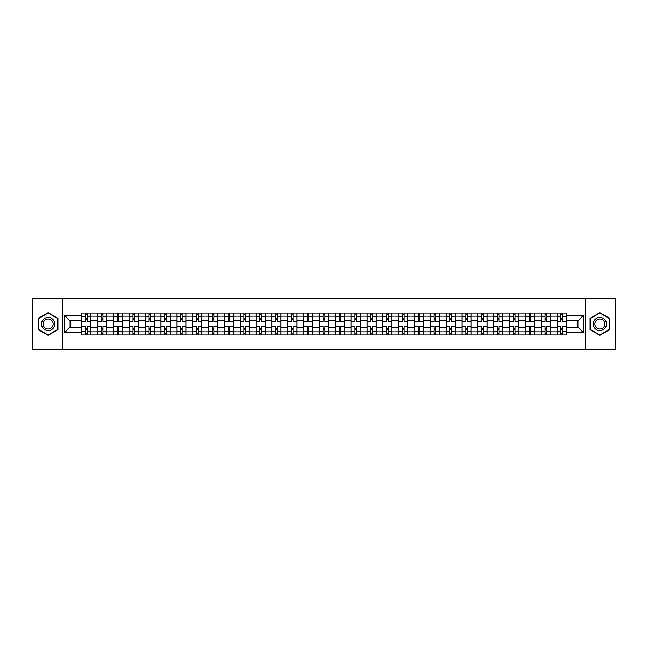 <?xml version="1.0" encoding="UTF-8"?>
<svg xmlns="http://www.w3.org/2000/svg" width="648" height="648" viewBox="0 0 648 648"><rect width="100%" height="100%" fill="white"/><g stroke="black" fill="none" stroke-linecap="round" stroke-linejoin="round"><path stroke-width="0.97" d="M585.33 349.394L615.6 349.394L615.6 298.606L32.4 298.606L32.4 349.394L585.33 349.394L585.33 298.606M97.605 334.919L97.605 316.175L90.906 316.175L90.906 334.919M90.906 316.175L90.906 313.081M97.605 316.175L97.605 313.081M106.75 313.081L106.75 334.919M113.449 334.919L113.449 313.081M122.594 313.081L122.594 334.919M129.292 334.919L129.292 313.081M138.437 313.081L138.437 334.919M145.136 334.919L145.136 313.081M154.281 313.081L154.281 334.919M160.988 334.919L160.988 313.081M170.124 313.081L170.124 334.919M176.831 334.919L176.831 313.081M185.968 313.081L185.968 334.919M192.675 334.919L192.675 313.081M201.812 313.081L201.812 334.919M208.518 334.919L208.518 313.081M217.655 313.081L217.655 334.919M224.362 334.919L224.362 313.081M233.507 313.081L233.507 334.919M240.206 334.919L240.206 313.081M249.35 313.081L249.35 334.919M256.049 334.919L256.049 313.081M265.194 313.081L265.194 334.919M271.893 334.919L271.893 313.081M281.038 313.081L281.038 334.919M287.744 334.919L287.744 313.081M296.881 313.081L296.881 334.919M303.588 334.919L303.588 313.081M312.725 313.081L312.725 334.919M319.432 334.919L319.432 313.081M328.568 313.081L328.568 334.919M335.275 334.919L335.275 313.081M344.412 313.081L344.412 334.919M351.119 334.919L351.119 313.081M360.256 313.081L360.256 334.919M366.962 334.919L366.962 313.081M376.107 313.081L376.107 334.919M382.806 334.919L382.806 313.081M391.951 313.081L391.951 334.919M398.65 334.919L398.65 313.081M407.795 313.081L407.795 334.919M414.493 334.919L414.493 313.081M423.638 313.081L423.638 334.919M430.345 334.919L430.345 313.081M439.482 313.081L439.482 334.919M446.189 334.919L446.189 313.081M455.325 313.081L455.325 334.919M462.032 334.919L462.032 313.081M471.169 313.081L471.169 334.919M477.876 334.919L477.876 313.081M487.013 313.081L487.013 334.919M493.719 334.919L493.719 313.081M502.864 313.081L502.864 334.919M509.563 334.919L509.563 313.081M518.708 313.081L518.708 334.919M525.407 334.919L525.407 313.081M534.551 313.081L534.551 334.919M541.25 334.919L541.25 313.081M550.395 313.081L550.395 334.919M557.094 334.919L557.094 313.081M557.094 327.151L550.395 327.151M541.25 327.151L534.551 327.151M525.407 327.151L518.708 327.151M509.563 327.151L502.864 327.151M493.719 327.151L487.013 327.151M477.876 327.151L471.169 327.151M462.032 327.151L455.325 327.151M446.189 327.151L439.482 327.151M430.345 327.151L423.638 327.151M414.493 327.151L407.795 327.151M398.65 327.151L391.951 327.151M382.806 327.151L376.107 327.151M366.962 327.151L360.256 327.151M351.119 327.151L344.412 327.151M335.275 327.151L328.568 327.151M319.432 327.151L312.725 327.151M303.588 327.151L296.881 327.151M287.744 327.151L281.038 327.151M271.893 327.151L265.194 327.151M256.049 327.151L249.35 327.151M240.206 327.151L233.507 327.151M224.362 327.151L217.655 327.151M208.518 327.151L201.812 327.151M192.675 327.151L185.968 327.151M176.831 327.151L170.124 327.151M160.988 327.151L154.281 327.151M145.136 327.151L138.437 327.151M129.292 327.151L122.594 327.151M113.449 327.151L106.75 327.151M97.605 327.151L90.906 327.151M557.094 320.849L550.395 320.849M541.25 320.849L534.551 320.849M525.407 320.849L518.708 320.849M509.563 320.849L502.864 320.849M493.719 320.849L487.013 320.849M477.876 320.849L471.169 320.849M462.032 320.849L455.325 320.849M446.189 320.849L439.482 320.849M430.345 320.849L423.638 320.849M414.493 320.849L407.795 320.849M398.65 320.849L391.951 320.849M382.806 320.849L376.107 320.849M366.962 320.849L360.256 320.849M351.119 320.849L344.412 320.849M335.275 320.849L328.568 320.849M319.432 320.849L312.725 320.849M303.588 320.849L296.881 320.849M287.744 320.849L281.038 320.849M271.893 320.849L265.194 320.849M256.049 320.849L249.35 320.849M240.206 320.849L233.507 320.849M224.362 320.849L217.655 320.849M208.518 320.849L201.812 320.849M192.675 320.849L185.968 320.849M176.831 320.849L170.124 320.849M160.988 320.849L154.281 320.849M145.136 320.849L138.437 320.849M129.292 320.849L122.594 320.849M113.449 320.849L106.75 320.849M97.605 320.849L90.906 320.849M70.081 327.151L81.761 327.151L81.761 320.849L70.081 320.849L70.081 327.151L64.695 332.529L64.695 315.471L81.761 315.471L81.761 320.849M566.239 320.849L566.239 327.151L577.919 327.151L577.919 320.849L566.239 320.849L566.239 313.081L81.761 313.081L81.761 315.471M566.239 315.471L583.305 315.471L583.305 332.529L566.239 332.529L566.239 327.151M81.761 327.151L81.761 334.919L566.239 334.919L566.239 332.529M81.761 332.529L64.695 332.529M62.67 349.394L62.67 298.606M57.947 318.338L48.146 312.684L38.345 318.338L38.345 329.662L48.146 335.316L57.947 329.662L57.947 318.338M609.655 318.338L599.854 312.684L590.053 318.338L590.053 329.662L599.854 335.316L609.655 329.662L609.655 318.338M87.148 333.396L85.52 333.396M85.52 314.604L87.148 314.604M102.992 333.396L101.363 333.396M101.363 314.604L102.992 314.604M118.835 333.396L117.207 333.396M117.207 314.604L118.835 314.604M134.679 333.396L133.051 333.396M133.051 314.604L134.679 314.604M150.522 333.396L148.894 333.396M148.894 314.604L150.522 314.604M166.366 333.396L164.746 333.396M164.746 314.604L166.366 314.604M182.209 333.396L180.59 333.396M180.59 314.604L182.209 314.604M198.053 333.396L196.433 333.396M196.433 314.604L198.053 314.604M213.905 333.396L212.277 333.396M212.277 314.604L213.905 314.604M229.748 333.396L228.12 333.396M228.12 314.604L229.748 314.604M245.592 333.396L243.964 333.396M243.964 314.604L245.592 314.604M261.436 333.396L259.808 333.396M259.808 314.604L261.436 314.604M277.279 333.396L275.651 333.396M275.651 314.604L277.279 314.604M293.123 333.396L291.495 333.396M291.495 314.604L293.123 314.604M308.966 333.396L307.346 333.396M307.346 314.604L308.966 314.604M324.81 333.396L323.19 333.396M323.19 314.604L324.81 314.604M340.654 333.396L339.034 333.396M339.034 314.604L340.654 314.604M356.505 333.396L354.877 333.396M354.877 314.604L356.505 314.604M372.349 333.396L370.721 333.396M370.721 314.604L372.349 314.604M388.193 333.396L386.564 333.396M386.564 314.604L388.193 314.604M404.036 333.396L402.408 333.396M402.408 314.604L404.036 314.604M419.88 333.396L418.252 333.396M418.252 314.604L419.88 314.604M435.723 333.396L434.095 333.396M434.095 314.604L435.723 314.604M451.567 333.396L449.947 333.396M449.947 314.604L451.567 314.604M467.411 333.396L465.791 333.396M465.791 314.604L467.411 314.604M483.254 333.396L481.634 333.396M481.634 314.604L483.254 314.604M499.106 333.396L497.478 333.396M497.478 314.604L499.106 314.604M514.949 333.396L513.321 333.396M513.321 314.604L514.949 314.604M530.793 333.396L529.165 333.396M529.165 314.604L530.793 314.604M546.637 333.396L545.009 333.396M545.009 314.604L546.637 314.604M562.48 333.396L560.852 333.396M560.852 314.604L562.48 314.604M64.695 315.471L70.081 320.849M577.919 327.151L583.305 332.529M577.919 320.849L583.305 315.471M90.85 334.919L90.85 321.611L87.148 321.611L87.148 313.081M85.52 313.081L85.52 321.611L81.81 321.611L81.81 313.081M90.85 321.611L90.85 313.081M81.81 334.919L81.81 326.389L85.52 326.389L85.52 334.919M87.148 334.919L87.148 326.389L90.85 326.389M85.52 319.375L87.148 319.375M81.81 326.389L81.81 321.611M87.148 328.625L85.52 328.625M87.148 333.599L85.52 333.599M85.52 329.945L87.148 329.945M87.148 318.055L85.52 318.055M85.52 314.401L87.148 314.401M42.428 327.305A6.602 6.602 0 0 0 51.443 329.719A6.602 6.602 0 0 0 53.857 320.695A6.602 6.602 0 0 0 44.842 318.281A6.602 6.602 0 0 0 42.428 327.305M43.813 326.503A4.998 4.998 0 0 0 50.641 328.325A4.998 4.998 0 0 0 52.472 321.497A4.998 4.998 0 0 0 45.644 319.675A4.998 4.998 0 0 0 43.813 326.503M48.146 313.033L57.64 318.516L57.64 329.484L48.146 334.967L38.645 329.484L38.645 318.516L48.146 313.033M594.143 327.305A6.602 6.602 0 0 0 603.158 329.719A6.602 6.602 0 0 0 605.572 320.695A6.602 6.602 0 0 0 596.557 318.281A6.602 6.602 0 0 0 594.143 327.305M595.528 326.503A4.998 4.998 0 0 0 602.356 328.325A4.998 4.998 0 0 0 604.187 321.497A4.998 4.998 0 0 0 597.359 319.675A4.998 4.998 0 0 0 595.528 326.503M599.854 313.033L609.355 318.516L609.355 329.484L599.854 334.967L590.36 329.484L590.36 318.516L599.854 313.033M106.693 334.919L106.693 321.611L102.992 321.611L102.992 313.081M101.363 313.081L101.363 321.611L97.654 321.611L97.654 313.081M106.693 321.611L106.693 313.081M97.654 334.919L97.654 326.389L101.363 326.389L101.363 334.919M102.992 334.919L102.992 326.389L106.693 326.389M101.363 319.375L102.992 319.375M97.654 326.389L97.654 321.611M102.992 328.625L101.363 328.625M102.992 333.599L101.363 333.599M101.363 329.945L102.992 329.945M102.992 318.055L101.363 318.055M101.363 314.401L102.992 314.401M122.545 334.919L122.545 321.611L118.835 321.611L118.835 313.081M117.207 313.081L117.207 321.611L113.505 321.611L113.505 313.081M122.545 321.611L122.545 313.081M113.505 334.919L113.505 326.389L117.207 326.389L117.207 334.919M118.835 334.919L118.835 326.389L122.545 326.389M117.207 319.375L118.835 319.375M113.505 326.389L113.505 321.611M118.835 328.625L117.207 328.625M118.835 333.599L117.207 333.599M117.207 329.945L118.835 329.945M118.835 318.055L117.207 318.055M117.207 314.401L118.835 314.401M138.388 334.919L138.388 321.611L134.679 321.611L134.679 313.081M133.051 313.081L133.051 321.611L129.349 321.611L129.349 313.081M138.388 321.611L138.388 313.081M129.349 334.919L129.349 326.389L133.051 326.389L133.051 334.919M134.679 334.919L134.679 326.389L138.388 326.389M133.051 319.375L134.679 319.375M129.349 326.389L129.349 321.611M134.679 328.625L133.051 328.625M134.679 333.599L133.051 333.599M133.051 329.945L134.679 329.945M134.679 318.055L133.051 318.055M133.051 314.401L134.679 314.401M154.232 334.919L154.232 321.611L150.522 321.611L150.522 313.081M148.894 313.081L148.894 321.611L145.192 321.611L145.192 313.081M154.232 321.611L154.232 313.081M145.192 334.919L145.192 326.389L148.894 326.389L148.894 334.919M150.522 334.919L150.522 326.389L154.232 326.389M148.894 319.375L150.522 319.375M145.192 326.389L145.192 321.611M150.522 328.625L148.894 328.625M150.522 333.599L148.894 333.599M148.894 329.945L150.522 329.945M150.522 318.055L148.894 318.055M148.894 314.401L150.522 314.401M170.076 334.919L170.076 321.611L166.366 321.611L166.366 313.081M164.746 313.081L164.746 321.611L161.036 321.611L161.036 313.081M170.076 321.611L170.076 313.081M161.036 334.919L161.036 326.389L164.746 326.389L164.746 334.919M166.366 334.919L166.366 326.389L170.076 326.389M164.746 319.375L166.366 319.375M161.036 326.389L161.036 321.611M166.366 328.625L164.746 328.625M166.366 333.599L164.746 333.599M164.746 329.945L166.366 329.945M166.366 318.055L164.746 318.055M164.746 314.401L166.366 314.401M185.919 334.919L185.919 321.611L182.209 321.611L182.209 313.081M180.59 313.081L180.59 321.611L176.88 321.611L176.88 313.081M185.919 321.611L185.919 313.081M176.88 334.919L176.88 326.389L180.59 326.389L180.59 334.919M182.209 334.919L182.209 326.389L185.919 326.389M180.59 319.375L182.209 319.375M176.88 326.389L176.88 321.611M182.209 328.625L180.59 328.625M182.209 333.599L180.59 333.599M180.59 329.945L182.209 329.945M182.209 318.055L180.59 318.055M180.59 314.401L182.209 314.401M201.763 334.919L201.763 321.611L198.053 321.611L198.053 313.081M196.433 313.081L196.433 321.611L192.723 321.611L192.723 313.081M201.763 321.611L201.763 313.081M192.723 334.919L192.723 326.389L196.433 326.389L196.433 334.919M198.053 334.919L198.053 326.389L201.763 326.389M196.433 319.375L198.053 319.375M192.723 326.389L192.723 321.611M198.053 328.625L196.433 328.625M198.053 333.599L196.433 333.599M196.433 329.945L198.053 329.945M198.053 318.055L196.433 318.055M196.433 314.401L198.053 314.401M217.606 334.919L217.606 321.611L213.905 321.611L213.905 313.081M212.277 313.081L212.277 321.611L208.567 321.611L208.567 313.081M217.606 321.611L217.606 313.081M208.567 334.919L208.567 326.389L212.277 326.389L212.277 334.919M213.905 334.919L213.905 326.389L217.606 326.389M212.277 319.375L213.905 319.375M208.567 326.389L208.567 321.611M213.905 328.625L212.277 328.625M213.905 333.599L212.277 333.599M212.277 329.945L213.905 329.945M213.905 318.055L212.277 318.055M212.277 314.401L213.905 314.401M233.45 334.919L233.45 321.611L229.748 321.611L229.748 313.081M228.12 313.081L228.12 321.611L224.411 321.611L224.411 313.081M233.45 321.611L233.45 313.081M224.411 334.919L224.411 326.389L228.12 326.389L228.12 334.919M229.748 334.919L229.748 326.389L233.45 326.389M228.12 319.375L229.748 319.375M224.411 326.389L224.411 321.611M229.748 328.625L228.12 328.625M229.748 333.599L228.12 333.599M228.12 329.945L229.748 329.945M229.748 318.055L228.12 318.055M228.12 314.401L229.748 314.401M249.294 334.919L249.294 321.611L245.592 321.611L245.592 313.081M243.964 313.081L243.964 321.611L240.254 321.611L240.254 313.081M249.294 321.611L249.294 313.081M240.254 334.919L240.254 326.389L243.964 326.389L243.964 334.919M245.592 334.919L245.592 326.389L249.294 326.389M243.964 319.375L245.592 319.375M240.254 326.389L240.254 321.611M245.592 328.625L243.964 328.625M245.592 333.599L243.964 333.599M243.964 329.945L245.592 329.945M245.592 318.055L243.964 318.055M243.964 314.401L245.592 314.401M265.145 334.919L265.145 321.611L261.436 321.611L261.436 313.081M259.808 313.081L259.808 321.611L256.106 321.611L256.106 313.081M265.145 321.611L265.145 313.081M256.106 334.919L256.106 326.389L259.808 326.389L259.808 334.919M261.436 334.919L261.436 326.389L265.145 326.389M259.808 319.375L261.436 319.375M256.106 326.389L256.106 321.611M261.436 328.625L259.808 328.625M261.436 333.599L259.808 333.599M259.808 329.945L261.436 329.945M261.436 318.055L259.808 318.055M259.808 314.401L261.436 314.401M280.989 334.919L280.989 321.611L277.279 321.611L277.279 313.081M275.651 313.081L275.651 321.611L271.949 321.611L271.949 313.081M280.989 321.611L280.989 313.081M271.949 334.919L271.949 326.389L275.651 326.389L275.651 334.919M277.279 334.919L277.279 326.389L280.989 326.389M275.651 319.375L277.279 319.375M271.949 326.389L271.949 321.611M277.279 328.625L275.651 328.625M277.279 333.599L275.651 333.599M275.651 329.945L277.279 329.945M277.279 318.055L275.651 318.055M275.651 314.401L277.279 314.401M296.833 334.919L296.833 321.611L293.123 321.611L293.123 313.081M291.495 313.081L291.495 321.611L287.793 321.611L287.793 313.081M296.833 321.611L296.833 313.081M287.793 334.919L287.793 326.389L291.495 326.389L291.495 334.919M293.123 334.919L293.123 326.389L296.833 326.389M291.495 319.375L293.123 319.375M287.793 326.389L287.793 321.611M293.123 328.625L291.495 328.625M293.123 333.599L291.495 333.599M291.495 329.945L293.123 329.945M293.123 318.055L291.495 318.055M291.495 314.401L293.123 314.401M312.676 334.919L312.676 321.611L308.966 321.611L308.966 313.081M307.346 313.081L307.346 321.611L303.637 321.611L303.637 313.081M312.676 321.611L312.676 313.081M303.637 334.919L303.637 326.389L307.346 326.389L307.346 334.919M308.966 334.919L308.966 326.389L312.676 326.389M307.346 319.375L308.966 319.375M303.637 326.389L303.637 321.611M308.966 328.625L307.346 328.625M308.966 333.599L307.346 333.599M307.346 329.945L308.966 329.945M308.966 318.055L307.346 318.055M307.346 314.401L308.966 314.401M328.52 334.919L328.52 321.611L324.81 321.611L324.81 313.081M323.19 313.081L323.19 321.611L319.48 321.611L319.48 313.081M328.52 321.611L328.52 313.081M319.48 334.919L319.48 326.389L323.19 326.389L323.19 334.919M324.81 334.919L324.81 326.389L328.52 326.389M323.19 319.375L324.81 319.375M319.48 326.389L319.48 321.611M324.81 328.625L323.19 328.625M324.81 333.599L323.19 333.599M323.19 329.945L324.81 329.945M324.81 318.055L323.19 318.055M323.19 314.401L324.81 314.401M344.363 334.919L344.363 321.611L340.654 321.611L340.654 313.081M339.034 313.081L339.034 321.611L335.324 321.611L335.324 313.081M344.363 321.611L344.363 313.081M335.324 334.919L335.324 326.389L339.034 326.389L339.034 334.919M340.654 334.919L340.654 326.389L344.363 326.389M339.034 319.375L340.654 319.375M335.324 326.389L335.324 321.611M340.654 328.625L339.034 328.625M340.654 333.599L339.034 333.599M339.034 329.945L340.654 329.945M340.654 318.055L339.034 318.055M339.034 314.401L340.654 314.401M360.207 334.919L360.207 321.611L356.505 321.611L356.505 313.081M354.877 313.081L354.877 321.611L351.167 321.611L351.167 313.081M360.207 321.611L360.207 313.081M351.167 334.919L351.167 326.389L354.877 326.389L354.877 334.919M356.505 334.919L356.505 326.389L360.207 326.389M354.877 319.375L356.505 319.375M351.167 326.389L351.167 321.611M356.505 328.625L354.877 328.625M356.505 333.599L354.877 333.599M354.877 329.945L356.505 329.945M356.505 318.055L354.877 318.055M354.877 314.401L356.505 314.401M376.051 334.919L376.051 321.611L372.349 321.611L372.349 313.081M370.721 313.081L370.721 321.611L367.011 321.611L367.011 313.081M376.051 321.611L376.051 313.081M367.011 334.919L367.011 326.389L370.721 326.389L370.721 334.919M372.349 334.919L372.349 326.389L376.051 326.389M370.721 319.375L372.349 319.375M367.011 326.389L367.011 321.611M372.349 328.625L370.721 328.625M372.349 333.599L370.721 333.599M370.721 329.945L372.349 329.945M372.349 318.055L370.721 318.055M370.721 314.401L372.349 314.401M391.894 334.919L391.894 321.611L388.193 321.611L388.193 313.081M386.564 313.081L386.564 321.611L382.855 321.611L382.855 313.081M391.894 321.611L391.894 313.081M382.855 334.919L382.855 326.389L386.564 326.389L386.564 334.919M388.193 334.919L388.193 326.389L391.894 326.389M386.564 319.375L388.193 319.375M382.855 326.389L382.855 321.611M388.193 328.625L386.564 328.625M388.193 333.599L386.564 333.599M386.564 329.945L388.193 329.945M388.193 318.055L386.564 318.055M386.564 314.401L388.193 314.401M407.746 334.919L407.746 321.611L404.036 321.611L404.036 313.081M402.408 313.081L402.408 321.611L398.706 321.611L398.706 313.081M407.746 321.611L407.746 313.081M398.706 334.919L398.706 326.389L402.408 326.389L402.408 334.919M404.036 334.919L404.036 326.389L407.746 326.389M402.408 319.375L404.036 319.375M398.706 326.389L398.706 321.611M404.036 328.625L402.408 328.625M404.036 333.599L402.408 333.599M402.408 329.945L404.036 329.945M404.036 318.055L402.408 318.055M402.408 314.401L404.036 314.401M423.59 334.919L423.59 321.611L419.88 321.611L419.88 313.081M418.252 313.081L418.252 321.611L414.55 321.611L414.55 313.081M423.59 321.611L423.59 313.081M414.55 334.919L414.55 326.389L418.252 326.389L418.252 334.919M419.88 334.919L419.88 326.389L423.59 326.389M418.252 319.375L419.88 319.375M414.55 326.389L414.55 321.611M419.88 328.625L418.252 328.625M419.88 333.599L418.252 333.599M418.252 329.945L419.88 329.945M419.88 318.055L418.252 318.055M418.252 314.401L419.88 314.401M439.433 334.919L439.433 321.611L435.723 321.611L435.723 313.081M434.095 313.081L434.095 321.611L430.394 321.611L430.394 313.081M439.433 321.611L439.433 313.081M430.394 334.919L430.394 326.389L434.095 326.389L434.095 334.919M435.723 334.919L435.723 326.389L439.433 326.389M434.095 319.375L435.723 319.375M430.394 326.389L430.394 321.611M435.723 328.625L434.095 328.625M435.723 333.599L434.095 333.599M434.095 329.945L435.723 329.945M435.723 318.055L434.095 318.055M434.095 314.401L435.723 314.401M455.277 334.919L455.277 321.611L451.567 321.611L451.567 313.081M449.947 313.081L449.947 321.611L446.237 321.611L446.237 313.081M455.277 321.611L455.277 313.081M446.237 334.919L446.237 326.389L449.947 326.389L449.947 334.919M451.567 334.919L451.567 326.389L455.277 326.389M449.947 319.375L451.567 319.375M446.237 326.389L446.237 321.611M451.567 328.625L449.947 328.625M451.567 333.599L449.947 333.599M449.947 329.945L451.567 329.945M451.567 318.055L449.947 318.055M449.947 314.401L451.567 314.401M471.12 334.919L471.12 321.611L467.411 321.611L467.411 313.081M465.791 313.081L465.791 321.611L462.081 321.611L462.081 313.081M471.12 321.611L471.12 313.081M462.081 334.919L462.081 326.389L465.791 326.389L465.791 334.919M467.411 334.919L467.411 326.389L471.12 326.389M465.791 319.375L467.411 319.375M462.081 326.389L462.081 321.611M467.411 328.625L465.791 328.625M467.411 333.599L465.791 333.599M465.791 329.945L467.411 329.945M467.411 318.055L465.791 318.055M465.791 314.401L467.411 314.401M486.964 334.919L486.964 321.611L483.254 321.611L483.254 313.081M481.634 313.081L481.634 321.611L477.924 321.611L477.924 313.081M486.964 321.611L486.964 313.081M477.924 334.919L477.924 326.389L481.634 326.389L481.634 334.919M483.254 334.919L483.254 326.389L486.964 326.389M481.634 319.375L483.254 319.375M477.924 326.389L477.924 321.611M483.254 328.625L481.634 328.625M483.254 333.599L481.634 333.599M481.634 329.945L483.254 329.945M483.254 318.055L481.634 318.055M481.634 314.401L483.254 314.401M502.808 334.919L502.808 321.611L499.106 321.611L499.106 313.081M497.478 313.081L497.478 321.611L493.768 321.611L493.768 313.081M502.808 321.611L502.808 313.081M493.768 334.919L493.768 326.389L497.478 326.389L497.478 334.919M499.106 334.919L499.106 326.389L502.808 326.389M497.478 319.375L499.106 319.375M493.768 326.389L493.768 321.611M499.106 328.625L497.478 328.625M499.106 333.599L497.478 333.599M497.478 329.945L499.106 329.945M499.106 318.055L497.478 318.055M497.478 314.401L499.106 314.401M518.651 334.919L518.651 321.611L514.949 321.611L514.949 313.081M513.321 313.081L513.321 321.611L509.612 321.611L509.612 313.081M518.651 321.611L518.651 313.081M509.612 334.919L509.612 326.389L513.321 326.389L513.321 334.919M514.949 334.919L514.949 326.389L518.651 326.389M513.321 319.375L514.949 319.375M509.612 326.389L509.612 321.611M514.949 328.625L513.321 328.625M514.949 333.599L513.321 333.599M513.321 329.945L514.949 329.945M514.949 318.055L513.321 318.055M513.321 314.401L514.949 314.401M534.495 334.919L534.495 321.611L530.793 321.611L530.793 313.081M529.165 313.081L529.165 321.611L525.455 321.611L525.455 313.081M534.495 321.611L534.495 313.081M525.455 334.919L525.455 326.389L529.165 326.389L529.165 334.919M530.793 334.919L530.793 326.389L534.495 326.389M529.165 319.375L530.793 319.375M525.455 326.389L525.455 321.611M530.793 328.625L529.165 328.625M530.793 333.599L529.165 333.599M529.165 329.945L530.793 329.945M530.793 318.055L529.165 318.055M529.165 314.401L530.793 314.401M550.346 334.919L550.346 321.611L546.637 321.611L546.637 313.081M545.009 313.081L545.009 321.611L541.307 321.611L541.307 313.081M550.346 321.611L550.346 313.081M541.307 334.919L541.307 326.389L545.009 326.389L545.009 334.919M546.637 334.919L546.637 326.389L550.346 326.389M545.009 319.375L546.637 319.375M541.307 326.389L541.307 321.611M546.637 328.625L545.009 328.625M546.637 333.599L545.009 333.599M545.009 329.945L546.637 329.945M546.637 318.055L545.009 318.055M545.009 314.401L546.637 314.401M566.19 334.919L566.19 321.611L562.48 321.611L562.48 313.081M560.852 313.081L560.852 321.611L557.15 321.611L557.15 313.081M566.19 321.611L566.19 313.081M557.15 334.919L557.15 326.389L560.852 326.389L560.852 334.919M562.48 334.919L562.48 326.389L566.19 326.389M560.852 319.375L562.48 319.375M557.15 326.389L557.15 321.611M562.48 328.625L560.852 328.625M562.48 333.599L560.852 333.599M560.852 329.945L562.48 329.945M562.48 318.055L560.852 318.055M560.852 314.401L562.48 314.401M541.25 316.175L534.551 316.175M525.407 316.175L518.708 316.175M509.563 316.175L502.864 316.175M493.719 316.175L487.013 316.175M477.876 316.175L471.169 316.175M462.032 316.175L455.325 316.175M446.189 316.175L439.482 316.175M430.345 316.175L423.638 316.175M414.493 316.175L407.795 316.175M398.65 316.175L391.951 316.175M382.806 316.175L376.107 316.175M366.962 316.175L360.256 316.175M351.119 316.175L344.412 316.175M335.275 316.175L328.568 316.175M319.432 316.175L312.725 316.175M303.588 316.175L296.881 316.175M287.744 316.175L281.038 316.175M271.893 316.175L265.194 316.175M256.049 316.175L249.35 316.175M240.206 316.175L233.507 316.175M224.362 316.175L217.655 316.175M208.518 316.175L201.812 316.175M192.675 316.175L185.968 316.175M176.831 316.175L170.124 316.175M160.988 316.175L154.281 316.175M145.136 316.175L138.437 316.175M129.292 316.175L122.594 316.175M113.449 316.175L106.75 316.175M557.094 316.175L550.395 316.175M541.25 331.825L534.551 331.825M525.407 331.825L518.708 331.825M509.563 331.825L502.864 331.825M493.719 331.825L487.013 331.825M477.876 331.825L471.169 331.825M462.032 331.825L455.325 331.825M446.189 331.825L439.482 331.825M430.345 331.825L423.638 331.825M414.493 331.825L407.795 331.825M398.65 331.825L391.951 331.825M382.806 331.825L376.107 331.825M366.962 331.825L360.256 331.825M351.119 331.825L344.412 331.825M335.275 331.825L328.568 331.825M319.432 331.825L312.725 331.825M303.588 331.825L296.881 331.825M287.744 331.825L281.038 331.825M271.893 331.825L265.194 331.825M256.049 331.825L249.35 331.825M240.206 331.825L233.507 331.825M224.362 331.825L217.655 331.825M208.518 331.825L201.812 331.825M192.675 331.825L185.968 331.825M176.831 331.825L170.124 331.825M160.988 331.825L154.281 331.825M145.136 331.825L138.437 331.825M129.292 331.825L122.594 331.825M113.449 331.825L106.75 331.825M97.605 331.825L90.906 331.825M557.094 331.825L550.395 331.825M90.85 316.589L87.148 316.589M85.52 316.589L81.81 316.589M85.52 316.718L81.81 316.718M85.52 331.282L81.81 331.282M85.52 331.411L81.81 331.411M90.85 331.411L87.148 331.411M90.85 316.718L87.148 316.718M90.85 331.282L87.148 331.282M106.693 316.589L102.992 316.589M101.363 316.589L97.654 316.589M101.363 316.718L97.654 316.718M101.363 331.282L97.654 331.282M101.363 331.411L97.654 331.411M106.693 331.411L102.992 331.411M106.693 316.718L102.992 316.718M106.693 331.282L102.992 331.282M122.545 316.589L118.835 316.589M117.207 316.589L113.505 316.589M117.207 316.718L113.505 316.718M117.207 331.282L113.505 331.282M117.207 331.411L113.505 331.411M122.545 331.411L118.835 331.411M122.545 316.718L118.835 316.718M122.545 331.282L118.835 331.282M138.388 316.589L134.679 316.589M133.051 316.589L129.349 316.589M133.051 316.718L129.349 316.718M133.051 331.282L129.349 331.282M133.051 331.411L129.349 331.411M138.388 331.411L134.679 331.411M138.388 316.718L134.679 316.718M138.388 331.282L134.679 331.282M154.232 316.589L150.522 316.589M148.894 316.589L145.192 316.589M148.894 316.718L145.192 316.718M148.894 331.282L145.192 331.282M148.894 331.411L145.192 331.411M154.232 331.411L150.522 331.411M154.232 316.718L150.522 316.718M154.232 331.282L150.522 331.282M170.076 316.589L166.366 316.589M164.746 316.589L161.036 316.589M164.746 316.718L161.036 316.718M164.746 331.282L161.036 331.282M164.746 331.411L161.036 331.411M170.076 331.411L166.366 331.411M170.076 316.718L166.366 316.718M170.076 331.282L166.366 331.282M185.919 316.589L182.209 316.589M180.59 316.589L176.88 316.589M180.59 316.718L176.88 316.718M180.59 331.282L176.88 331.282M180.59 331.411L176.88 331.411M185.919 331.411L182.209 331.411M185.919 316.718L182.209 316.718M185.919 331.282L182.209 331.282M201.763 316.589L198.053 316.589M196.433 316.589L192.723 316.589M196.433 316.718L192.723 316.718M196.433 331.282L192.723 331.282M196.433 331.411L192.723 331.411M201.763 331.411L198.053 331.411M201.763 316.718L198.053 316.718M201.763 331.282L198.053 331.282M217.606 316.589L213.905 316.589M212.277 316.589L208.567 316.589M212.277 316.718L208.567 316.718M212.277 331.282L208.567 331.282M212.277 331.411L208.567 331.411M217.606 331.411L213.905 331.411M217.606 316.718L213.905 316.718M217.606 331.282L213.905 331.282M233.45 316.589L229.748 316.589M228.12 316.589L224.411 316.589M228.12 316.718L224.411 316.718M228.12 331.282L224.411 331.282M228.12 331.411L224.411 331.411M233.45 331.411L229.748 331.411M233.45 316.718L229.748 316.718M233.45 331.282L229.748 331.282M249.294 316.589L245.592 316.589M243.964 316.589L240.254 316.589M243.964 316.718L240.254 316.718M243.964 331.282L240.254 331.282M243.964 331.411L240.254 331.411M249.294 331.411L245.592 331.411M249.294 316.718L245.592 316.718M249.294 331.282L245.592 331.282M265.145 316.589L261.436 316.589M259.808 316.589L256.106 316.589M259.808 316.718L256.106 316.718M259.808 331.282L256.106 331.282M259.808 331.411L256.106 331.411M265.145 331.411L261.436 331.411M265.145 316.718L261.436 316.718M265.145 331.282L261.436 331.282M280.989 316.589L277.279 316.589M275.651 316.589L271.949 316.589M275.651 316.718L271.949 316.718M275.651 331.282L271.949 331.282M275.651 331.411L271.949 331.411M280.989 331.411L277.279 331.411M280.989 316.718L277.279 316.718M280.989 331.282L277.279 331.282M296.833 316.589L293.123 316.589M291.495 316.589L287.793 316.589M291.495 316.718L287.793 316.718M291.495 331.282L287.793 331.282M291.495 331.411L287.793 331.411M296.833 331.411L293.123 331.411M296.833 316.718L293.123 316.718M296.833 331.282L293.123 331.282M312.676 316.589L308.966 316.589M307.346 316.589L303.637 316.589M307.346 316.718L303.637 316.718M307.346 331.282L303.637 331.282M307.346 331.411L303.637 331.411M312.676 331.411L308.966 331.411M312.676 316.718L308.966 316.718M312.676 331.282L308.966 331.282M328.52 316.589L324.81 316.589M323.19 316.589L319.48 316.589M323.19 316.718L319.48 316.718M323.19 331.282L319.48 331.282M323.19 331.411L319.48 331.411M328.52 331.411L324.81 331.411M328.52 316.718L324.81 316.718M328.52 331.282L324.81 331.282M344.363 316.589L340.654 316.589M339.034 316.589L335.324 316.589M339.034 316.718L335.324 316.718M339.034 331.282L335.324 331.282M339.034 331.411L335.324 331.411M344.363 331.411L340.654 331.411M344.363 316.718L340.654 316.718M344.363 331.282L340.654 331.282M360.207 316.589L356.505 316.589M354.877 316.589L351.167 316.589M354.877 316.718L351.167 316.718M354.877 331.282L351.167 331.282M354.877 331.411L351.167 331.411M360.207 331.411L356.505 331.411M360.207 316.718L356.505 316.718M360.207 331.282L356.505 331.282M376.051 316.589L372.349 316.589M370.721 316.589L367.011 316.589M370.721 316.718L367.011 316.718M370.721 331.282L367.011 331.282M370.721 331.411L367.011 331.411M376.051 331.411L372.349 331.411M376.051 316.718L372.349 316.718M376.051 331.282L372.349 331.282M391.894 316.589L388.193 316.589M386.564 316.589L382.855 316.589M386.564 316.718L382.855 316.718M386.564 331.282L382.855 331.282M386.564 331.411L382.855 331.411M391.894 331.411L388.193 331.411M391.894 316.718L388.193 316.718M391.894 331.282L388.193 331.282M407.746 316.589L404.036 316.589M402.408 316.589L398.706 316.589M402.408 316.718L398.706 316.718M402.408 331.282L398.706 331.282M402.408 331.411L398.706 331.411M407.746 331.411L404.036 331.411M407.746 316.718L404.036 316.718M407.746 331.282L404.036 331.282M423.59 316.589L419.88 316.589M418.252 316.589L414.55 316.589M418.252 316.718L414.55 316.718M418.252 331.282L414.55 331.282M418.252 331.411L414.55 331.411M423.59 331.411L419.88 331.411M423.59 316.718L419.88 316.718M423.59 331.282L419.88 331.282M439.433 316.589L435.723 316.589M434.095 316.589L430.394 316.589M434.095 316.718L430.394 316.718M434.095 331.282L430.394 331.282M434.095 331.411L430.394 331.411M439.433 331.411L435.723 331.411M439.433 316.718L435.723 316.718M439.433 331.282L435.723 331.282M455.277 316.589L451.567 316.589M449.947 316.589L446.237 316.589M449.947 316.718L446.237 316.718M449.947 331.282L446.237 331.282M449.947 331.411L446.237 331.411M455.277 331.411L451.567 331.411M455.277 316.718L451.567 316.718M455.277 331.282L451.567 331.282M471.12 316.589L467.411 316.589M465.791 316.589L462.081 316.589M465.791 316.718L462.081 316.718M465.791 331.282L462.081 331.282M465.791 331.411L462.081 331.411M471.12 331.411L467.411 331.411M471.12 316.718L467.411 316.718M471.12 331.282L467.411 331.282M486.964 316.589L483.254 316.589M481.634 316.589L477.924 316.589M481.634 316.718L477.924 316.718M481.634 331.282L477.924 331.282M481.634 331.411L477.924 331.411M486.964 331.411L483.254 331.411M486.964 316.718L483.254 316.718M486.964 331.282L483.254 331.282M502.808 316.589L499.106 316.589M497.478 316.589L493.768 316.589M497.478 316.718L493.768 316.718M497.478 331.282L493.768 331.282M497.478 331.411L493.768 331.411M502.808 331.411L499.106 331.411M502.808 316.718L499.106 316.718M502.808 331.282L499.106 331.282M518.651 316.589L514.949 316.589M513.321 316.589L509.612 316.589M513.321 316.718L509.612 316.718M513.321 331.282L509.612 331.282M513.321 331.411L509.612 331.411M518.651 331.411L514.949 331.411M518.651 316.718L514.949 316.718M518.651 331.282L514.949 331.282M534.495 316.589L530.793 316.589M529.165 316.589L525.455 316.589M529.165 316.718L525.455 316.718M529.165 331.282L525.455 331.282M529.165 331.411L525.455 331.411M534.495 331.411L530.793 331.411M534.495 316.718L530.793 316.718M534.495 331.282L530.793 331.282M550.346 316.589L546.637 316.589M545.009 316.589L541.307 316.589M545.009 316.718L541.307 316.718M545.009 331.282L541.307 331.282M545.009 331.411L541.307 331.411M550.346 331.411L546.637 331.411M550.346 316.718L546.637 316.718M550.346 331.282L546.637 331.282M566.19 316.589L562.48 316.589M560.852 316.589L557.15 316.589M560.852 316.718L557.15 316.718M560.852 331.282L557.15 331.282M560.852 331.411L557.15 331.411M566.19 331.411L562.48 331.411M566.19 316.718L562.48 316.718M566.19 331.282L562.48 331.282"/></g></svg>
